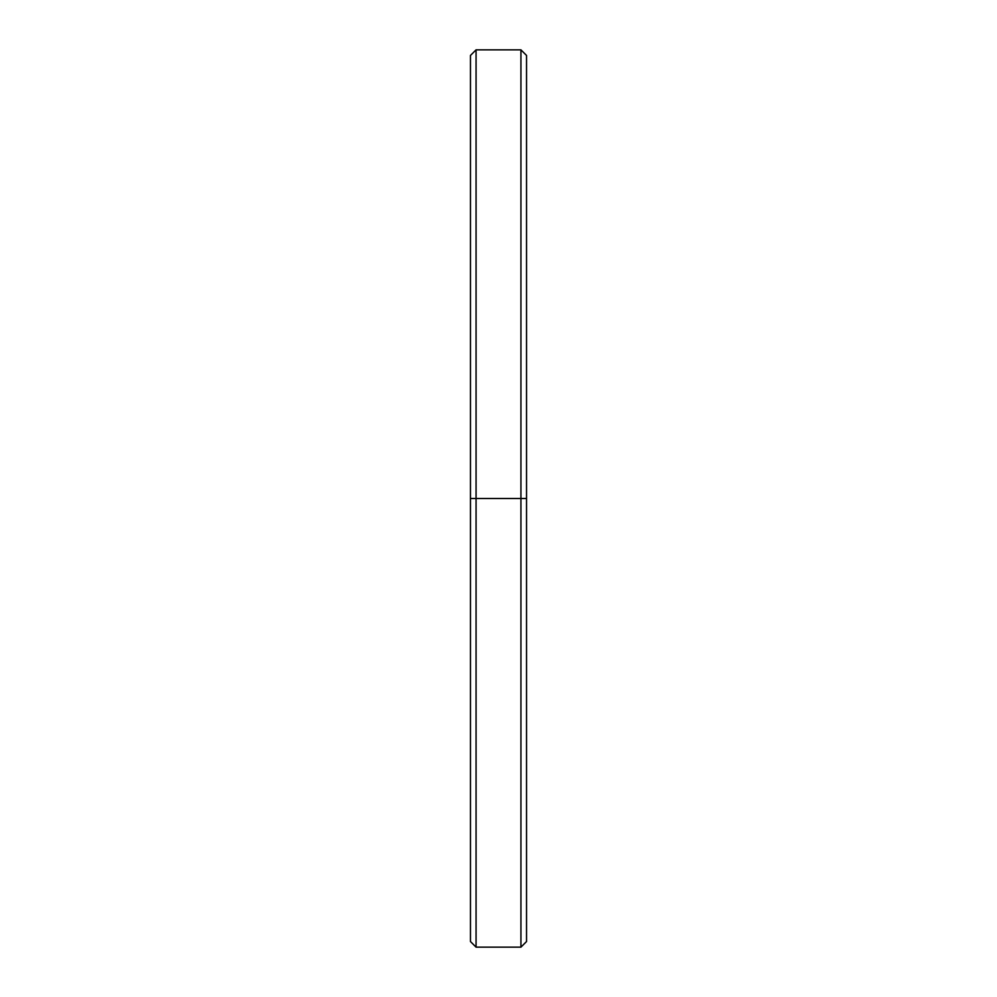 <?xml version="1.0" encoding="UTF-8"?>
<svg xmlns="http://www.w3.org/2000/svg" width="997" height="997" viewBox="0 0 997 997"><rect width="100%" height="100%" fill="white"/><g stroke="black" fill="none" stroke-linecap="round" stroke-linejoin="round"><path stroke-width="1.5" d="M470.459 926.288L470.459 498.5L526.541 498.5L520.933 498.5L520.933 947.15L520.933 498.5L476.068 498.5L476.068 947.15L476.068 498.5L470.459 498.5L470.459 941.542L476.068 947.15L520.933 947.15L526.541 941.542L526.541 55.458L520.933 49.85L520.933 498.5L520.933 49.85L476.068 49.85L476.068 498.5L476.068 49.85L470.459 55.458L470.459 498.5L526.541 498.5L526.541 64.655"/></g></svg>
